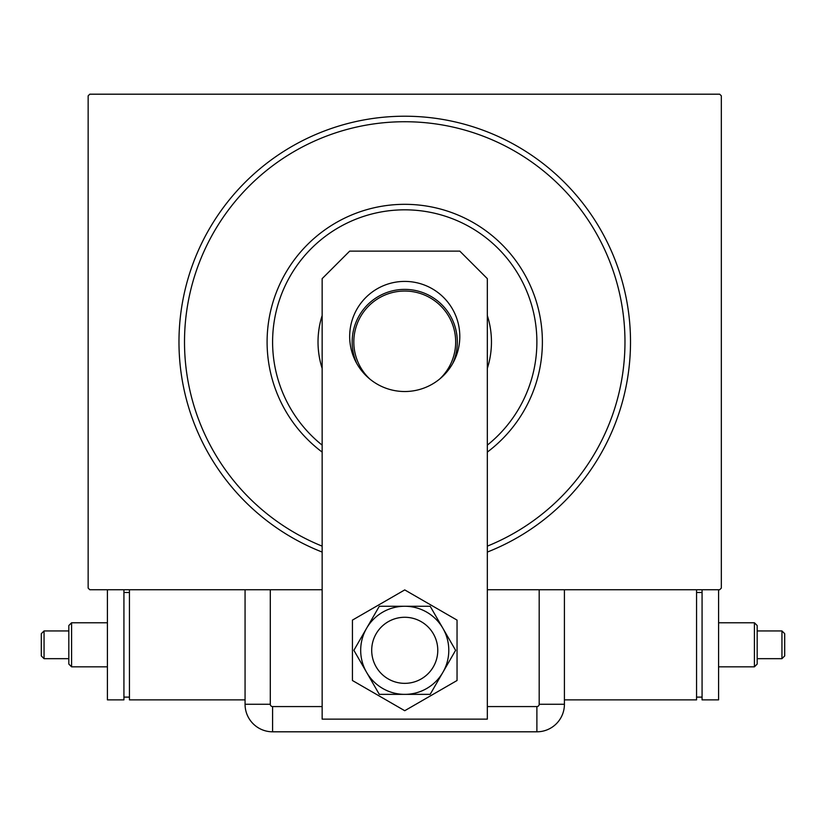 <?xml version="1.0" encoding="UTF-8"?>
<svg xmlns="http://www.w3.org/2000/svg" width="826" height="826" viewBox="0 0 826 826"><rect width="100%" height="100%" fill="white"/><g stroke="black" fill="none" stroke-linecap="round" stroke-linejoin="round"><path stroke-width="1.24" d="M322.15 552.067A225.746 225.746 0 0 1 404.74 116.218A225.746 225.746 0 0 1 487.33 552.067M322.15 589.743L89.797 589.743L88.145 588.091L88.145 95.847L89.797 94.195L719.683 94.195L721.335 95.847L721.335 588.091L719.683 589.743L487.33 589.743M487.33 445.131A132.15 132.15 0 0 0 404.74 209.825A132.15 132.15 0 0 0 322.15 445.131M322.15 452.09A137.653 137.653 0 0 1 404.74 204.321A137.653 137.653 0 0 1 487.33 452.09M322.15 368.417A86.72 86.72 0 0 1 322.15 315.532M487.33 315.532A86.72 86.72 0 0 1 487.33 368.417M487.33 546.141A220.243 220.243 0 0 0 404.74 121.732A220.243 220.243 0 0 0 322.15 546.141M356.739 363.44A52.585 52.585 0 0 1 404.74 289.389A52.585 52.585 0 0 1 452.741 363.44M439.752 378.969A50.933 50.933 0 0 0 404.74 291.041A50.933 50.933 0 0 0 369.738 378.969M371.7 650.31A33.04 33.04 0 0 0 404.74 683.35A33.04 33.04 0 0 0 437.78 650.31A33.04 33.04 0 0 0 404.74 617.28A33.04 33.04 0 0 0 371.7 650.31A33.04 33.04 0 0 1 421.26 621.699M349.677 336.461A55.063 55.063 0 0 1 404.74 281.408A55.063 55.063 0 0 1 459.803 336.461A55.063 55.063 0 0 1 404.74 391.524A55.063 55.063 0 0 1 349.677 336.461M349.677 251.125L459.803 251.125L487.33 278.651L487.33 719.136L322.15 719.136L322.15 278.651L349.677 251.125M352.434 620.109L352.434 680.51L404.74 710.711L457.046 680.51L457.046 620.109L404.74 589.909L352.434 620.109M388.22 678.92A33.04 33.04 0 0 0 437.78 650.31M379.31 606.263L353.879 650.31L366.589 672.333L379.31 694.356L430.17 694.356L455.601 650.31L442.891 628.287L430.17 606.263L379.31 606.263M404.74 606.263A44.046 44.046 0 0 0 366.589 672.333A44.046 44.046 0 0 0 442.891 672.333A44.046 44.046 0 0 0 404.74 606.263M564.416 704.268A27.526 27.526 0 0 1 536.89 731.805L272.59 731.805A27.526 27.526 0 0 1 245.064 704.268L245.064 589.743L245.064 704.268A27.526 27.526 0 0 0 272.59 731.805L536.89 731.805A27.526 27.526 0 0 0 564.416 704.268L564.416 589.743L564.416 704.268L539.182 704.268L539.182 589.743M784.7 655.927L784.7 644.807L784.7 655.927L781.943 658.673L781.943 630.94L757.174 630.94L757.174 664.073L757.174 625.53L754.417 622.783L718.589 622.783M757.174 664.073L754.417 666.83L754.417 622.783M564.416 699.87L696.566 699.87L696.566 589.743M702.069 697.113L696.566 697.113M702.069 592.5L696.566 592.5M702.069 589.743L702.069 699.87L718.589 699.87L718.589 589.743M757.174 630.94L757.174 625.53M784.7 644.807L784.7 633.687L784.7 644.807M41.3 633.687L41.3 644.807L41.3 633.687L44.057 630.94L44.057 658.673L68.826 658.673L68.826 625.53L68.826 664.073L71.583 666.83L107.411 666.83M68.826 625.53L71.583 622.783L71.583 666.83M129.434 589.743L129.434 699.87L245.064 699.87M123.931 592.5L129.434 592.5M123.931 697.113L129.434 697.113M107.411 589.743L107.411 699.87L123.931 699.87L123.931 589.743M68.826 658.673L68.826 664.073M41.3 644.807L41.3 655.927L41.3 644.807M487.33 706.571L536.89 706.571A2.302 2.302 0 0 0 539.182 704.268M270.298 589.743L270.298 704.268A2.302 2.302 0 0 0 272.59 706.571L322.15 706.571M536.89 731.805L536.89 706.571M272.59 731.805L272.59 706.571M245.064 704.268L270.298 704.268M781.943 658.673L757.174 658.673M754.417 666.83L718.589 666.83M784.7 633.687L781.943 630.94M44.057 630.94L68.826 630.94M71.583 622.783L107.411 622.783M41.3 655.927L44.057 658.673"/></g></svg>
